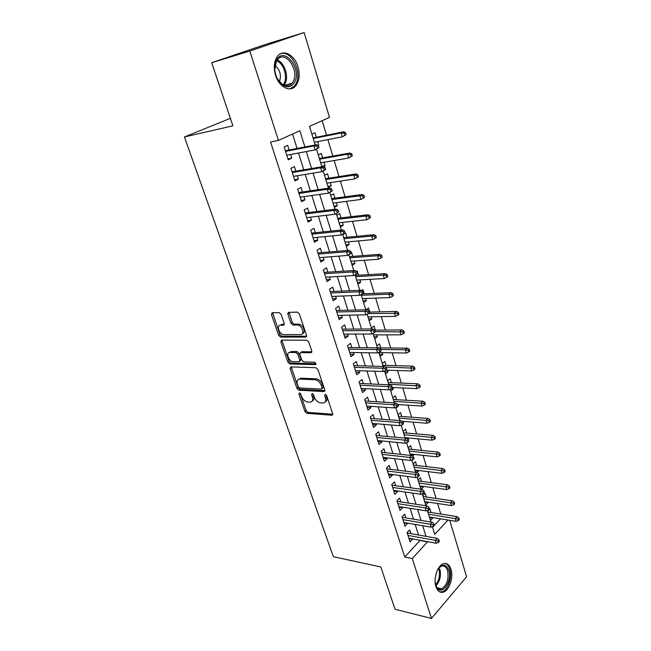 <?xml version="1.0" encoding="UTF-8"?>
<svg xmlns="http://www.w3.org/2000/svg" width="651" height="651" viewBox="0 0 651 651"><rect width="100%" height="100%" fill="white"/><g stroke="black" fill="none" stroke-linecap="round" stroke-linejoin="round"><path stroke-width="0.98" d="M299.427 392.903L298.882 394.01L304.945 411.57L306.865 413.312L331.969 415.24L332.685 413.67L326.664 395.637L325.199 394.376L324.67 395.515L325.451 397.859C326.257 400.951 325.476 402.668 323.099 403.01L320.634 402.863C317.81 402.359 315.711 400.471 314.343 397.191L313.554 394.872L312.179 393.627L311.609 394.758L312.399 397.069C313.212 400.121 312.464 401.822 310.145 402.155L307.752 402.017C305.002 401.521 302.935 399.657 301.568 396.418L300.778 394.124L299.427 392.903M297.979 66.793C300.078 74.572 299.354 80.87 295.806 85.696C290.395 92.841 279.067 87.25 275.56 75.247C273.42 67.566 274.047 61.275 277.456 56.377C283.047 48.662 294.659 54.822 297.979 66.793M450.98 569.316C453.617 577.168 449.475 590.18 443.632 592.068C440.166 593.134 437.594 591.328 435.934 586.649C433.224 578.837 437.358 565.825 443.079 563.839C446.684 562.659 449.312 564.482 450.98 569.316M281.11 314.335L279.116 312.578L272.199 312.749L271.451 314.563L278.628 335.338L280.548 337.08L305.677 337.088L306.507 335.298L299.37 313.912L297.426 312.122L288.662 312.342L287.872 314.181L290.948 323.27L292.893 325.044L297.417 324.995C302.219 324.995 305.311 334.834 300.461 334.59L283.82 334.622C279.214 334.679 276 325.028 280.703 325.191L283.421 325.158L284.194 323.36L281.11 314.335M449.751 520.32L466.588 576.729L431.483 618.45L395.011 609.238L380.827 566.956L333.361 556.703L184.412 136.962L232.887 125.822L211.713 62.699L249.821 51.055L304.155 32.55L329.479 117.375L309.502 126.392L315.206 144.978M431.483 618.45L412.303 558.55L427.658 541.681M304.896 146.955L299.851 130.745L278.433 140.413L270.572 142.008L404.743 557.02L412.303 558.55M278.433 140.413L249.821 51.055M290.867 366.92L290.102 368.58L296.97 388.468L298.899 390.209L323.995 391.576L324.759 389.933L317.932 369.491L315.914 367.693L290.867 366.92M287.897 362.192L280.882 341.865L281.639 340.131L306.727 340.221L308.753 342.011L311.756 351.003L310.918 352.752L300.599 352.59L299.794 354.315L301.771 360.141L303.757 361.915L314.498 362.192C316.052 363.03 316.329 363.852 315.336 364.65L289.841 363.933L287.897 362.192L289.142 361.313L282.143 341.01L280.882 341.865M317.696 141.609L318.795 145.206L318.022 145.352M316.362 137.247L314.994 132.763L311.894 134.187M324.011 162.278L325.052 165.679L321.732 166.249M322.668 157.868L321.309 153.433L318.258 154.922M330.236 182.63L331.221 185.852L327.901 186.341M328.877 178.179L327.534 173.784L324.524 175.339M336.355 202.673L337.291 205.716L333.979 206.139M334.988 198.181L333.654 193.835L330.7 195.446M342.393 222.414L343.264 225.279L339.96 225.637M341.002 217.882L339.692 213.577L336.77 215.245M348.334 241.863L349.156 244.556L345.86 244.849M346.934 237.281L345.632 233.025L342.76 234.751M354.185 261.01L354.958 263.541L351.67 263.777M352.777 256.396L351.491 252.181L351.052 252.458M359.954 279.889L360.678 282.257L357.391 282.428M358.538 275.235L357.261 271.06L356.764 271.386M365.642 298.483L366.318 300.689L363.038 300.803M364.21 293.796L362.941 289.662L361.63 290.558M371.241 316.801L371.867 318.86L368.596 318.917M369.792 312.089L368.547 307.988L366.033 309.77M376.758 334.866L377.344 336.77L374.073 336.77M375.301 330.114L374.065 326.061L371.387 328.031M382.194 352.663L382.739 354.429L379.476 354.372M380.737 347.878L379.509 343.866L376.872 345.884M387.557 370.207L388.053 371.835L384.806 371.729M386.092 365.398L384.871 361.419L382.275 363.478M392.846 387.508L393.302 388.997L391.161 388.891M391.365 382.666L390.161 378.727L387.597 380.827M398.054 404.556L398.469 405.915L397.964 405.882M396.573 399.698L395.377 395.792L392.846 397.932M403.197 421.376L403.571 422.605L403.067 422.564M401.7 416.485L400.52 412.62L398.021 414.801M408.267 437.96L408.6 439.059L407.404 438.945M406.761 433.045L405.589 429.212L403.132 431.434M413.263 454.308L413.564 455.293L410.342 454.943M411.749 449.377L410.594 445.577L408.161 447.839M418.194 470.445L418.455 471.3L415.24 470.909M416.673 465.481L415.525 461.722L413.125 464.017M423.052 486.354L423.28 487.094L420.082 486.663M421.531 481.374L420.391 477.647L418.023 479.974M427.853 502.051L428.041 502.678L424.851 502.206M426.324 497.055L425.193 493.352L422.857 495.72M410.879 533.633L409.691 529.873L407.078 532.583L410.073 541.966L412.547 538.89M405.882 517.887L404.678 514.095L402.041 516.772L405.068 526.285L407.55 523.127M400.821 501.921L399.608 498.096L396.923 500.733L399.999 510.384L402.66 507.723L402.473 507.137M395.686 485.736L394.457 481.87L391.739 484.474L394.864 494.255L397.558 491.635L397.33 490.927M390.478 469.314L389.241 465.416L386.482 467.979L389.648 477.899L392.382 475.32L392.114 474.481M385.189 452.665L383.944 448.734L381.152 451.249L384.359 461.315L387.125 458.776L386.824 457.808M379.834 435.779L378.573 431.808L375.741 434.282L378.996 444.495L381.803 441.988L381.453 440.89M374.398 418.65L373.129 414.638L370.256 417.071L373.56 427.43L376.4 424.973L376.009 423.736M368.881 401.268L367.595 397.224L364.69 399.608L368.035 410.114L370.924 407.705L370.484 406.322M363.291 383.634L361.989 379.549L359.035 381.885L362.436 392.553L365.366 390.185L364.885 388.655M357.611 365.74L356.3 361.614L353.306 363.901L356.756 374.724L359.726 372.405L359.197 370.728M351.849 347.577L350.531 343.411L347.488 345.657L350.987 356.634L354.006 354.364L353.42 352.533M345.998 329.146L344.664 324.939L341.58 327.127L345.136 338.276L348.195 336.054L347.561 334.069M340.066 310.437L338.715 306.19L335.59 308.33L339.195 319.641L342.296 317.476L341.612 315.32M334.036 291.445L332.677 287.156L329.504 289.239L333.166 300.721L336.315 298.614L335.574 296.295M327.917 272.159L326.55 267.83L323.319 269.848L327.038 281.517L330.236 279.458L329.447 276.968M321.708 252.58L320.316 248.202L317.045 250.171L320.821 262.011L324.068 260.018L323.221 257.348M315.401 232.7L313.994 228.273L310.673 230.177L314.506 242.205L317.802 240.268L316.899 237.42M308.989 212.503L307.573 208.035L304.196 209.874L308.094 222.097L311.438 220.217L310.47 217.174M302.479 191.988L301.047 187.472L297.621 189.246L301.584 201.664L304.977 199.849L303.952 196.61M295.871 171.148L294.423 166.583L290.94 168.292L294.96 180.905L298.41 179.155L297.32 175.721M404.743 557.02L420.147 540.289M418.487 535L415.167 524.429M413.507 519.156L410.106 508.333M408.462 503.085L404.987 492.018M403.343 486.793L399.787 475.466M398.152 470.266L394.506 458.678M392.887 453.503L389.16 441.647M387.54 436.495L383.732 424.362M382.121 419.244L378.223 406.834M376.628 401.74L372.632 389.038M371.046 383.976L366.961 370.98M365.382 365.952L361.207 352.655M359.637 347.658L355.356 334.053M353.802 329.089L349.424 315.157M347.878 310.234L343.402 295.985M341.865 291.095L337.283 276.504M335.761 271.662L331.074 256.73M329.561 251.929L324.759 236.638M323.262 231.878L318.347 216.23M316.866 211.518L311.837 195.495M310.372 190.833L305.213 174.427M303.765 169.813L298.492 153.018M297.059 148.461L292.535 134.049M289.15 149.974L287.693 145.36L284.153 146.996L288.238 159.812L291.746 158.136L290.59 154.49M440.792 514.054L437.61 503.5M436.089 498.463L432.834 487.672M431.32 482.651L428 471.633M426.486 466.629L423.093 455.366M421.588 450.386L418.113 438.872M416.624 433.916L413.068 422.141M411.587 417.21L407.957 405.182M406.476 400.267L402.766 387.972M401.293 383.089L397.501 370.517M396.036 365.667L392.162 352.809M390.706 347.984L386.743 334.842M385.302 330.049L381.25 316.614M379.81 311.853L375.668 298.117M374.244 293.381L370.004 279.336M368.588 274.641L364.259 260.278M362.851 255.623L358.424 240.935M357.033 236.313L352.5 221.291M351.117 216.71L346.487 201.346M345.111 196.805L340.375 181.092M339.016 176.592L334.175 160.52M332.832 156.069L327.868 139.623M326.542 135.221L322.155 120.679M432.565 527.334L433.411 526.431M434.486 525.284L440.54 518.823M430.457 520.466L432.744 518.058L432.581 517.537M431.052 512.516L429.929 508.854L427.626 511.247M428.041 502.678L425.73 505.062M423.28 487.094L421.132 489.243M418.455 471.3L417.055 472.667M413.564 455.293L412.612 456.188M408.6 439.059L408.153 439.474M398.469 405.915L395.963 408.079M393.302 388.997L390.755 391.121M388.053 371.835L385.473 373.918M382.739 354.429L380.119 356.471M377.344 336.77L374.691 338.772M371.867 318.86L369.174 320.813M366.318 300.689L363.584 302.601M360.678 282.257L357.912 284.113M354.958 263.541L352.15 265.348M349.156 244.556L346.308 246.306M343.264 225.279L340.375 226.979M337.291 205.716L334.354 207.36M331.221 185.852L328.242 187.439M325.052 165.679L323.262 166.591M318.795 145.206L318.274 145.45M230.381 118.352L184.412 136.962M211.713 62.699L266.113 44.252L304.155 32.55M432.386 526.765L434.713 534.357L447.986 520.027M316.516 149.25L321.895 166.754M323.197 171.018L328.47 188.18M329.772 192.436L334.94 209.264M336.241 213.504L341.303 230.006M342.613 234.27L347.569 250.423M348.895 254.728L353.737 270.515M355.072 274.86L359.808 290.297M361.159 294.683L365.789 309.778M367.148 314.197L371.672 328.958M373.039 333.402L377.474 347.846L407.38 348.163L409.235 349.261L408.12 350.157L408.649 351.971L409.764 351.076L409.235 349.261M378.849 352.321L383.187 366.448M384.57 370.956L388.81 384.774M390.201 389.306L394.351 402.831M395.751 407.388L399.804 420.611M401.211 425.201L405.182 438.139M406.598 442.745L410.488 455.407M411.912 460.045L415.712 472.431M417.136 477.085L420.863 489.21M422.296 493.881L425.933 505.746M427.382 510.441L430.938 522.053M426.006 536.351L422.694 525.715M421.042 520.409L417.657 509.521M416.013 504.232L412.555 493.1M410.919 487.835L407.371 476.434M405.744 471.202L402.115 459.541M400.495 454.325L396.784 442.395M395.165 437.203L391.373 424.997M389.77 419.838L385.88 407.339M384.285 402.212L380.306 389.42M378.719 384.326L374.65 371.233M373.072 366.171L368.905 352.777M367.343 347.74L363.079 334.028M361.525 329.032L357.163 315.003M355.617 310.039L351.149 295.676M349.62 290.753L345.046 276.048M343.525 271.166L338.845 256.112M337.34 251.278L332.547 235.865M331.058 231.072L326.151 215.294M324.67 210.542L319.649 194.389M318.184 189.685L313.041 173.142M311.593 168.495L306.328 151.553M420.22 540.509L427.731 541.901M432.744 518.058L429.554 517.537M412.661 539.24L408.983 538.564M407.697 523.591L404.011 522.956M402.66 507.723L398.973 507.145M397.558 491.635L393.855 491.106M392.382 475.32L388.671 474.839M387.125 458.776L383.415 458.353M381.803 441.988L378.085 441.622M376.4 424.973L372.673 424.664M370.924 407.705L367.188 407.453M365.366 390.185L361.622 389.99M359.726 372.405L355.975 372.274M354.006 354.364L350.246 354.299M348.195 336.054L344.428 336.062M342.296 317.476L338.528 317.542M336.315 298.614L332.531 298.752M330.236 279.458L326.452 279.67M324.068 260.018L320.276 260.302M317.802 240.268L314.01 240.634M311.438 220.217L307.638 220.665M304.977 199.849L301.169 200.378M298.41 179.155L294.602 179.766M291.746 158.136L287.929 158.836M312.228 401.073C313.88 400.316 314.343 398.672 313.603 396.142L312.399 397.069M312.846 393.904L313.603 396.142M325.256 401.887C326.916 401.106 327.388 399.445 326.656 396.923L325.451 397.859M325.891 394.612L326.656 396.923M300.135 393.212L306.141 410.635L308.053 412.376L332.791 414.264M291.225 366.928L298.191 387.565L300.119 389.298L324.873 390.624M298.231 386.727L299.582 387.947L321.594 389.095L322.131 387.939L321.293 385.449C319.901 382.088 317.769 380.184 314.913 379.736L299.729 379.085C297.312 379.403 296.539 381.136 297.393 384.285L298.231 386.727M322.172 388.647L323.344 387.011L322.131 387.939M298.825 379.224L300.949 378.182L316.134 378.817C318.99 379.264 321.122 381.169 322.514 384.521L323.344 387.011M282.029 340.131L282.143 341.01M311.862 351.857L301.852 351.703L300.99 352.313M315.979 363.722L291.087 363.055L289.841 363.933M290.11 352.419C285.341 352.134 288.67 361.753 293.275 361.647L299.037 361.793L299.826 360.101L297.841 354.274L295.863 352.508L290.11 352.419L291.363 351.54L289.451 352.492M299.875 361.199L301.071 359.206L299.826 360.101M291.363 351.54L297.116 351.63L299.094 353.395L301.071 359.206M289.142 361.313L291.087 363.055M280.158 325.256L281.981 324.344L284.3 324.312M302.414 333.629C306.458 332.848 303.049 324.092 298.695 324.133L297.23 324.995M289.06 312.325L292.226 322.416L294.171 324.19L298.508 324.133M272.631 312.74L279.897 334.484L281.818 336.225L306.613 336.217M458.369 520.621L459.337 519.563L458.874 517.993L457.905 519.05L458.369 520.621L456.131 521.353L455.293 518.522L457.051 516.617L427.862 512.02M457.905 519.05L428.545 514.257M456.131 521.353L429.4 517.024M457.051 516.617L458.874 517.993M437.895 540.924L438.383 542.527L439.409 541.404L438.92 539.801L437.895 540.924L435.234 540.363L436.121 543.235L408.877 538.214M407.982 535.399L435.234 540.363L437.09 538.344L407.2 532.974M438.92 539.801L437.09 538.344M436.121 543.235L438.383 542.527M437.179 570.65C441.777 563.546 445.65 563.4 448.791 570.211C452.95 582.173 440.109 598.098 435.95 585.754L435.137 582.002M435.771 585.233C437.171 588.439 439.14 589.627 441.687 588.805C447.05 585.119 449.011 579.056 447.571 570.601C446.236 566.752 444.128 565.296 441.248 566.224L438.888 567.932M439.897 591.987L442.428 591.71C448.238 589.83 452.364 576.924 449.735 569.12C448.734 565.971 447.156 564.067 444.999 563.424M294.455 82.449C291.42 87.218 287.416 88.04 282.453 84.907C279.238 82.482 276.944 78.869 275.568 74.068C274.201 68.575 274.567 63.871 276.659 59.941C284.267 45.782 302.528 69.478 294.455 82.449M277.163 78.332L281.899 84.101C285.813 86.673 289.19 86.404 292.03 83.295L293.015 81.839C300.087 70.601 285.105 49.134 277.318 59.859L276.537 61.023L274.803 69.567M289.972 88.87L294.488 85.932L295.741 84.085C302.748 72.953 291.453 49.761 280.622 53.74M275.015 65.458C280.142 69.909 281.598 75.337 279.393 81.733M453.706 504.802L454.683 503.752L454.219 502.165L453.234 503.215L453.706 504.802L451.46 505.558L450.614 502.694L452.388 500.814L423.126 496.591M453.234 503.215L423.793 498.772M451.46 505.558L424.655 501.579M452.388 500.814L454.219 502.165M448.978 488.771L449.971 487.729L449.499 486.118L448.498 487.151L448.978 488.771L446.724 489.552L445.87 486.647L447.668 484.792L418.324 480.959M448.498 487.151L418.984 483.083M446.724 489.552L419.854 485.923M447.668 484.792L449.499 486.118M444.177 472.504L445.194 471.487L444.706 469.851L443.697 470.868L444.177 472.504L441.923 473.318L441.053 470.372L442.875 468.549L413.466 465.107M443.697 470.868L414.101 467.174M441.923 473.318L414.98 470.055M442.875 468.549L444.706 469.851M439.319 456.017L440.345 455.008L439.856 453.348L438.831 454.349L439.319 456.017L437.057 456.864L436.17 453.877L438.017 452.071L408.535 449.044M438.831 454.349L409.145 451.045M437.057 456.864L410.04 453.967M438.017 452.071L439.856 453.348M432.956 524.796L433.452 526.415L434.486 525.308L433.997 523.689L432.956 524.796L430.278 524.242L431.174 527.164L403.864 522.501M402.953 519.644L430.278 524.242L432.158 522.257L402.204 517.276M433.997 523.689L432.158 522.257M431.174 527.164L433.452 526.415M427.943 508.431L428.448 510.083L429.497 508.984L428.993 507.341L427.943 508.431L425.249 507.894L426.161 510.856L398.786 506.559M397.859 503.671L425.249 507.894L427.154 505.933L397.126 501.36M428.993 507.341L427.154 505.933M426.161 510.856L428.448 510.083M422.857 491.839L423.362 493.507L424.436 492.425L423.923 490.756L422.857 491.839L420.155 491.31L421.075 494.312L393.635 490.398M392.699 487.469L420.155 491.31L422.084 489.373L391.983 485.223M423.923 490.756L422.084 489.373M421.075 494.312L423.362 493.507M417.698 474.994L418.211 476.695L419.301 475.629L418.78 473.936L417.698 474.994L414.98 474.481L415.916 477.533L388.411 474.009M387.459 471.039L414.98 474.481L416.933 472.577L386.767 468.858M418.78 473.936L416.933 472.577M415.916 477.533L418.211 476.695M434.388 439.287L435.429 438.302L434.933 436.618L433.892 437.602L434.388 439.287L432.118 440.166L431.222 437.138L433.094 435.364L403.539 432.76M433.892 437.602L404.133 434.697M432.118 440.166L405.036 437.659M433.094 435.364L434.933 436.618M412.457 457.913L412.986 459.63L414.085 458.589L413.564 456.872L412.457 457.913L409.731 457.417L410.683 460.509L383.105 457.384M382.145 454.374L409.731 457.417L411.717 455.545L381.478 452.266M413.564 456.872L411.717 455.545M410.683 460.509L412.986 459.63M429.391 422.32L430.441 421.352L429.937 419.643L428.887 420.611L429.391 422.32L427.105 423.24L426.193 420.164L428.098 418.422L398.469 416.249M428.887 420.611L399.039 418.121M427.105 423.24L401.854 421.27M428.098 418.422L429.937 419.643M424.314 405.117L425.388 404.165L424.875 402.432L423.809 403.384L424.314 405.117L422.027 406.061L421.099 402.945L423.028 401.236L393.326 399.502M423.809 403.384L393.879 401.309M422.027 406.061L397.549 404.523M423.028 401.236L424.875 402.432M419.171 387.654L420.253 386.727L419.732 384.969L418.65 385.897L419.171 387.654L416.868 388.639L415.932 385.473L417.893 383.797L388.118 382.528M418.65 385.897L388.647 384.261M416.868 388.639L392.341 387.483M417.893 383.797L419.732 384.969M413.946 369.947L415.045 369.027L414.524 367.245L413.426 368.157L413.946 369.947L411.644 370.964L410.691 367.75L412.677 366.114L382.837 365.309M413.426 368.157L385.286 367.034M411.644 370.964L386.043 370.159M412.677 366.114L414.524 367.245M408.649 351.971L406.338 353.021L405.37 349.766L380.713 349.473M408.12 350.157L405.37 349.766L407.38 348.163M406.338 353.021L378.939 352.614M407.152 440.581L407.681 442.322L408.795 441.297L408.267 439.555L407.152 440.581L404.401 440.092L405.37 443.233L377.735 440.532M376.758 437.472L404.401 440.092L406.419 438.253L376.107 435.429M408.267 439.555L406.419 438.253M405.37 443.233L407.681 442.322M401.757 422.987L402.302 424.761L403.433 423.752L402.888 421.978L401.757 422.987L398.998 422.515L399.974 425.697L372.282 423.427M371.29 420.318L398.998 422.515L401.04 420.709L370.663 418.357M402.888 421.978L401.04 420.709M399.974 425.697L402.302 424.761M396.288 405.134L396.841 406.932L397.989 405.939L397.435 404.141L396.288 405.134L393.513 404.678L394.506 407.908L366.749 406.078M365.748 402.928L393.513 404.678L395.588 402.904L365.146 401.032M397.435 404.141L395.588 402.904M394.506 407.908L396.841 406.932M390.73 387.011L391.292 388.834L392.455 387.866L391.902 386.043L390.73 387.011L387.947 386.572L388.956 389.851L361.134 388.468M360.117 385.278L387.947 386.572L390.047 384.831L359.539 383.463M391.902 386.043L390.047 384.831M388.956 389.851L391.292 388.834M385.099 368.612L385.661 370.468L386.849 369.516L386.279 367.66L385.099 368.612L382.292 368.189L383.317 371.518L355.446 370.606M354.404 367.367L382.292 368.189L384.424 366.489L353.859 365.634M386.279 367.66L384.424 366.489M383.317 371.518L385.661 370.468M403.27 333.735L404.401 332.856L403.864 331.017L402.733 331.896L403.27 333.735L400.951 334.817L399.974 331.514L402.009 329.943L374.797 330.114M402.733 331.896L375.261 331.636M400.951 334.817L373.487 334.866M402.009 329.943L403.864 331.017M379.37 349.929L379.948 351.817L381.152 350.881L380.575 349.001L379.37 349.929L376.555 349.522L377.596 352.907L349.66 352.476M348.61 349.188L376.555 349.522L378.719 347.862L348.09 347.536M380.575 349.001L378.719 347.862M377.596 352.907L379.948 351.817M397.818 315.222L398.965 314.36L398.412 312.496L397.265 313.351L397.818 315.222L395.482 316.345L394.49 312.993L396.565 311.463L369.288 312.098M397.265 313.351L368.36 313.562M395.482 316.345L367.961 316.866M396.565 311.463L398.412 312.496M373.56 330.968L374.146 332.873L375.367 331.969L374.781 330.057L373.56 330.968L370.728 330.578L371.778 334.012L343.793 334.077M342.735 330.741L370.728 330.578L372.925 328.95L342.231 329.17M374.781 330.057L372.925 328.95M371.778 334.012L374.146 332.873M392.276 296.425L393.44 295.595L392.887 293.699L391.723 294.537L392.276 296.425L389.933 297.597L388.932 294.195L391.031 292.698L362.64 293.861M391.723 294.537L388.932 294.195L361.338 295.285M389.933 297.597L362.355 298.597M391.031 292.698L392.887 293.699M287.75 313.302L289.068 313.009M272.492 313.896L272.102 312.757M367.66 311.707L368.254 313.644L369.491 312.757L368.897 310.82L367.66 311.707L364.812 311.333L365.878 314.815L337.845 315.401M336.762 312.008L364.812 311.333L367.042 309.746L336.29 310.535M368.897 310.82L367.042 309.746M365.878 314.815L368.254 313.644M386.653 277.35L387.833 276.545L387.272 274.624L386.092 275.43L386.653 277.35L384.302 278.563L383.284 275.104L385.416 273.656L355.243 275.43M386.092 275.43L383.284 275.104L355.633 276.699M384.302 278.563L356.667 280.06M385.416 273.656L387.272 274.624M361.663 292.144L362.265 294.114L363.527 293.251L362.924 291.282L361.663 292.144L358.799 291.786L359.889 295.326L331.798 296.441M330.7 292.999L358.799 291.786L361.061 290.248L330.26 291.615M362.924 291.282L361.061 290.248M359.889 295.326L362.265 294.114M380.949 257.983L382.145 257.202L381.567 255.249L380.371 256.03L380.949 257.983L378.589 259.236L377.547 255.729L379.712 254.313L349.481 256.657M380.371 256.03L377.547 255.729L349.847 257.837M378.589 259.236L350.897 261.254M379.712 254.313L381.567 255.249M355.576 272.273L356.187 274.274L357.464 273.436L356.854 271.434L355.576 272.273L352.696 271.939L353.802 275.536L325.663 277.188M324.548 273.697L352.696 271.939L354.998 270.434L324.133 272.403M356.854 271.434L354.998 270.434M353.802 275.536L356.187 274.274M375.147 238.323L376.368 237.558L375.782 235.581L374.569 236.337L375.147 238.323L372.787 239.617L371.729 236.053L373.926 234.685L343.638 237.599M374.569 236.337L371.729 236.053L343.972 238.697M372.787 239.617L345.038 242.164M373.926 234.685L375.782 235.581M349.392 252.083L350.01 254.118L351.304 253.304L350.686 251.278L349.392 252.083L346.495 251.774L347.618 255.428L319.429 257.641M318.298 254.093L346.495 251.774L348.83 250.318L317.916 252.897M350.686 251.278L348.83 250.318M347.618 255.428L350.01 254.118M369.263 218.354L370.5 217.613L369.906 215.603L368.669 216.335L369.263 218.354L366.887 219.688L365.821 216.067L368.043 214.749L337.698 218.264M368.669 216.335L365.821 216.067L338.007 219.265M366.887 219.688L339.09 222.78M368.043 214.749L369.906 215.603M364.536 197.359L363.942 195.316L362.68 196.024L363.282 198.067L364.536 197.359L360.898 199.45L359.816 195.78L362.078 194.503L331.676 198.628M362.68 196.024L359.816 195.78L331.953 199.531M363.282 198.067L360.898 199.45L333.052 203.112M362.078 194.503L363.942 195.316M358.481 176.779L357.871 174.704L356.602 175.388L357.212 177.471L358.481 176.779L354.819 178.895L353.713 175.168L356.016 173.931L325.557 178.7M356.602 175.388L353.713 175.168L325.801 179.505M357.212 177.471L354.819 178.895L326.916 183.134M356.016 173.931L357.871 174.704M352.337 155.882L351.719 153.774L350.417 154.433L351.044 156.541L352.337 155.882L348.643 158.014L347.52 154.222L349.856 153.042L319.348 158.462M350.417 154.433L347.52 154.222L319.56 159.169M351.044 156.541L348.643 158.014L320.691 162.848M349.856 153.042L351.719 153.774M346.088 134.643L345.461 132.503L344.143 133.129L344.778 135.278L346.088 134.643L342.369 136.808L341.23 132.95L343.598 131.819L313.041 137.906M344.143 133.129L341.23 132.95L313.221 138.508M344.778 135.278L342.369 136.808L314.368 142.252M343.598 131.819L345.461 132.503M343.11 231.577L343.736 233.644L345.054 232.855L344.42 230.788L343.11 231.577L340.196 231.284L341.336 234.995L313.098 237.794M311.951 234.189L340.196 231.284L342.564 229.876L311.601 233.091M344.42 230.788L342.564 229.876M341.336 234.995L343.736 233.644M338.699 212.071L338.056 209.98L336.722 210.737L337.364 212.836L338.699 212.071L334.948 214.236L306.67 217.629M337.364 212.836L334.948 214.236L333.792 210.46L336.201 209.101L305.189 212.975M336.722 210.737L333.792 210.46L305.506 213.967M338.056 209.98L336.201 209.101M332.238 190.955L331.587 188.823L330.228 189.555L330.887 191.687L332.238 190.955L328.462 193.135L300.144 197.155M330.887 191.687L328.462 193.135L327.282 189.303L329.731 187.993L298.679 192.55M330.228 189.555L327.282 189.303L298.955 193.428M331.587 188.823L329.731 187.993M325.679 169.496L325.012 167.331L323.637 168.031L324.296 170.196L325.679 169.496L321.871 171.701L293.511 176.348M324.296 170.196L321.871 171.701L320.674 167.803L323.156 166.542L292.063 171.791M323.637 168.031L320.674 167.803L292.307 172.564M325.012 167.331L323.156 166.542M319.006 147.679L318.331 145.474L316.931 146.149L317.607 148.347L319.006 147.679L315.165 149.901L286.774 155.207M317.607 148.347L315.165 149.901L313.953 145.938L316.476 144.734L285.333 150.706M316.931 146.149L313.953 145.938L285.545 151.366M318.331 145.474L316.476 144.734M300.046 393.139L298.882 394.01M325.858 394.596L324.67 395.515M312.781 393.855L311.609 394.758M332.783 414.467L331.823 415.24M308.053 412.376L306.865 413.312M306.141 410.635L304.945 411.57M324.841 390.852L323.905 391.576M300.119 389.298L298.899 390.209M298.191 387.565L296.97 388.468M291.339 367.693L290.102 368.58M322.514 384.521L321.293 385.449M316.134 378.817L314.913 379.736M301.128 378.182L299.899 379.085M311.813 352.118L310.918 352.752M301.852 351.703L300.599 352.59M315.955 364.178L315.32 364.65L315.955 364.194M299.094 353.395L297.841 354.274M297.116 351.63L295.863 352.508L297.116 351.63M284.21 324.629L283.421 325.158M281.981 324.344L280.703 325.191M294.236 324.19L292.958 325.044M292.226 322.416L290.948 323.27M289.158 313.343L287.872 314.181M306.548 336.486L305.677 337.088M281.85 336.225L280.581 337.08M279.897 334.484L278.628 335.338M272.745 313.733L271.451 314.563M439.856 569.007C441.272 575.59 439.986 581.172 435.999 585.77M435.657 584.834C439.181 580.301 440.271 575.053 438.929 569.08M277.212 59.998C284.674 62.496 289.223 76.932 284.869 83.963L283.982 85.281M283.152 84.89L283.836 83.833C287.978 77.127 283.787 63.416 276.683 60.771M332.751 414.606L331.969 415.24M324.825 390.934L323.995 391.576M300.949 378.182L299.729 379.085M298.695 324.133L297.417 324.995M294.171 324.19L292.893 325.044M281.818 336.225L280.548 337.08M437.415 587.845L441.687 588.805M281.899 84.101L282.453 84.907M284.137 85.338L292.03 83.295"/></g></svg>
